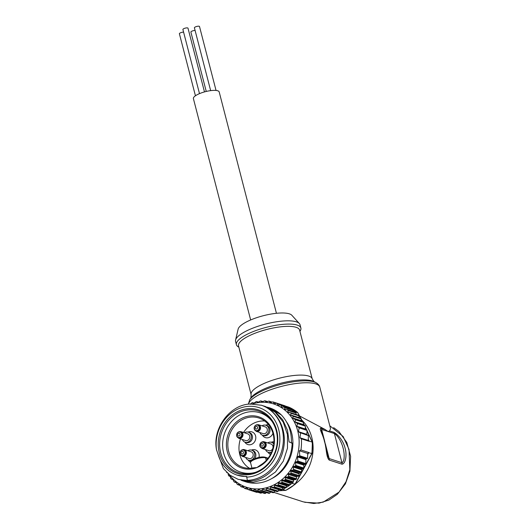 <?xml version="1.0" encoding="UTF-8"?>
<svg xmlns="http://www.w3.org/2000/svg" width="530" height="530" viewBox="0 0 530 530"><rect width="100%" height="100%" fill="white"/><g stroke="black" fill="none" stroke-linecap="round" stroke-linejoin="round"><path stroke-width="0.79" d="M206.249 91.451L190.893 32.072A2.63 0.735 -14.5 0 1 192.238 31.025A2.63 0.735 -14.5 0 1 195.093 30.442M210.655 90.63L194.411 27.818A2.63 0.735 -14.5 0 1 195.756 26.772A2.63 0.735 -14.5 0 1 199.499 26.5L216.041 90.445M199.492 93.624L182.91 29.501A2.63 0.735 -14.5 0 1 184.255 28.454A2.63 0.735 -14.5 0 1 187.998 28.183L204.481 91.909M195.431 95.778L179.392 33.754A2.63 0.735 -14.5 0 1 180.737 32.708A2.63 0.735 -14.5 0 1 183.585 32.125M315.959 382.647L314.051 381.633A34.112 9.553 165.5 0 0 267.617 387.496A34.112 9.553 165.5 0 0 250.875 397.97L249.696 399.786A35.775 10.017 -14.5 0 1 267.259 388.795A35.775 10.017 -14.5 0 1 315.959 382.647C318.152 383.932 319.431 385.429 319.789 387.132L330.541 428.697L329.62 430.943L333.761 432.275C338.292 434.494 343.533 441.344 345.09 448.194C347.017 454.707 345.798 463.684 342.009 464.187L329.236 460.08C326.102 457.304 326.626 448.181 324.486 441.563C323.161 434.805 318.57 428.127 320.981 428.16L325.115 429.492L299.629 415.984M273.964 492.416L303.326 501.87L313.8 503.5L323.234 502.115L339.067 492.085L346.057 481.651L349.813 469.659L349.038 449.466L343.162 436.508L329.779 425.749M329.62 430.943L328.017 431.493L325.115 429.492M299.934 331.349A33.297 9.321 165.5 0 0 300.881 328.024L300.04 324.764A33.297 9.321 165.5 0 0 299.351 323.538A33.297 9.321 165.5 0 0 252.624 328.216A33.297 9.321 165.5 0 0 235.565 340.035A33.297 9.321 165.5 0 0 235.558 341.439L236.406 344.699A33.297 9.321 165.5 0 0 238.851 347.15M300.881 328.024A33.297 9.321 165.5 0 0 253.472 331.475A33.297 9.321 165.5 0 0 236.406 344.699M235.565 340.035L238.129 329.163A28.044 7.851 -14.5 0 1 252.492 319.212A28.044 7.851 -14.5 0 1 291.844 315.27L299.351 323.538M250.65 319.974L193.404 98.62A13.323 3.73 -14.5 0 1 200.227 93.326A13.323 3.73 -14.5 0 1 219.195 91.948L276.441 313.303M216.598 450.142L223.402 468.6L230.04 475.211L238.189 479.365L248.385 480.717L247.331 480.379L246.675 476.45A35.132 30.846 -72.2 0 1 237.241 475.158L246.662 476.755M246.649 477.119A35.815 31.442 -72.2 0 0 279.86 440.536A35.815 31.442 -72.2 0 0 249.372 406.305A35.815 31.442 -72.2 0 0 216.478 449.606C212.351 428.28 229.98 404.701 250.14 403.999L261.476 405.245C277.216 410.399 287.075 429.247 283.709 447.413C280.979 465.625 265.517 480.71 249.471 481.068L238.189 479.365M261.476 405.245A38.849 34.112 107.8 0 1 282.636 447.062A38.849 34.112 107.8 0 1 247.331 480.379M241.15 480.253L242.985 480.909L253.174 482.26L264.974 479.345L275.461 472.018L283.298 461.173L287.485 448.148L287.459 434.547L283.192 422.046L275.189 412.181L264.397 406.179L262.529 405.635M243.131 480.955L245.688 481.783A38.849 34.112 -72.2 0 0 256.116 483.208A38.849 34.112 -72.2 0 0 292.162 442.981L289.102 441.993L287.498 430.214L282.689 419.753L275.116 411.598L265.484 406.523M249.723 409.816A32.423 28.468 -72.2 0 0 220.182 437.992A32.423 28.468 -72.2 0 0 238.553 472.733A32.423 28.468 -72.2 0 0 247.258 473.926A32.423 28.468 -72.2 0 0 276.793 445.743A32.423 28.468 -72.2 0 0 258.421 411.002A32.423 28.468 -72.2 0 0 249.723 409.816M291.394 443.14C291.772 431.937 288.426 422.542 281.357 414.957A38.849 34.112 -72.2 0 0 269.498 407.815A38.849 34.112 -72.2 0 0 269.359 407.775M246.735 474.807A33.476 29.388 107.8 0 1 218.241 442.815A33.476 29.388 107.8 0 1 249.279 408.623A33.476 29.388 107.8 0 1 277.78 440.615A33.476 29.388 107.8 0 1 246.735 474.807M229.278 474.642A43.818 38.471 -72.2 0 0 258.481 488.938A43.818 38.471 -72.2 0 0 299.112 444.18A43.818 38.471 -72.2 0 0 261.813 402.303A43.818 38.471 -72.2 0 0 252.432 403.913M250.193 404.31L251.916 402.826A45.567 40.008 107.8 0 1 252.346 402.681L253.784 403.264L256.096 401.667A45.567 40.008 107.8 0 1 256.54 401.574L257.871 402.402L260.329 400.991A45.567 40.008 107.8 0 1 260.773 400.952L261.986 402.012L264.576 400.806A45.567 40.008 107.8 0 1 265.02 400.819L266.08 402.098L268.776 401.117A45.567 40.008 107.8 0 1 269.214 401.177L270.115 402.661L272.897 401.919A45.567 40.008 107.8 0 1 273.321 402.031L274.043 403.694L276.879 403.204A45.567 40.008 107.8 0 1 277.289 403.363L277.819 405.192L280.695 404.953A45.567 40.008 107.8 0 1 281.079 405.165L281.397 407.133L284.285 407.153A45.567 40.008 107.8 0 1 284.65 407.411L284.749 409.491L287.631 409.776A45.567 40.008 107.8 0 1 287.962 410.074L287.836 412.254L290.678 412.797A45.567 40.008 107.8 0 1 291.149 413.327L290.526 414.897L293.282 416.355L292.712 417.951L295.548 419.8L294.918 421.82L297.515 423.609L296.833 426.252L299.192 427.895L298.436 431.672L300.583 433.083L299.953 437.767L301.371 438.813A45.567 40.008 107.8 0 1 300.947 449.97L299.457 450.798L299.715 455.767L297.469 456.893L297.92 461.06L295.442 462.465L295.906 465.473L293.183 467.062L293.64 469.428L293.13 470.103L291.162 470.435L290.665 471.117L291.102 473.038L290.413 473.74L288.91 473.648L288.24 474.357L288.724 476.284A45.567 40.008 107.8 0 1 288.214 476.854L285.345 477.146L285.279 479.783A45.567 40.008 107.8 0 1 284.928 480.107L282.04 480.14L281.755 482.704A45.567 40.008 107.8 0 1 281.377 482.982L278.495 482.757L278.005 485.215A45.567 40.008 107.8 0 1 277.601 485.453L274.752 484.97L274.063 487.302A45.567 40.008 107.8 0 1 273.639 487.494L270.85 486.752L269.982 488.932A45.567 40.008 107.8 0 1 269.545 489.077L266.835 488.084L265.795 490.091A45.567 40.008 107.8 0 1 265.358 490.184L262.741 488.945L261.562 490.767A45.567 40.008 107.8 0 1 261.118 490.807L258.627 489.336L257.315 490.952A45.567 40.008 107.8 0 1 256.878 490.939L254.532 489.25L253.115 490.641A45.567 40.008 107.8 0 1 252.677 490.575L250.498 488.686L248.994 489.839A45.567 40.008 107.8 0 1 248.577 489.727L246.576 487.646L245.012 488.554A45.567 40.008 107.8 0 1 244.602 488.395L242.8 486.156L241.196 486.805A45.567 40.008 107.8 0 1 240.812 486.593L239.215 484.215L237.606 484.606A45.567 40.008 107.8 0 1 237.241 484.347L235.863 481.85L234.267 481.982A45.567 40.008 107.8 0 1 233.929 481.684L232.776 479.093L231.219 478.961A45.567 40.008 107.8 0 1 230.742 478.431L230.258 476.503L229.682 475.841L228.9 476.006L230.239 476.437M259.104 489.515L258.627 489.336M270.731 491.992L269.81 493.059A0.702 0.616 -72.2 0 1 269.386 493.284A45.567 40.008 107.8 0 1 268.942 493.331L260.601 490.634M263.238 489.071L262.741 488.945M272.738 492.608A0.702 0.616 -72.2 0 0 273.182 492.708L264.828 490.058M267.332 488.156L266.835 488.084M276.918 491.548A0.702 0.616 -72.2 0 0 277.369 491.595L269.008 489.005M271.353 486.778L270.85 486.752M273.228 487.52L281.013 490.025A0.702 0.616 -72.2 0 0 281.47 490.011L273.096 487.474M300.291 432.732L308.42 435.6L308.235 440.43L309.202 441.331L301.371 438.813M298.575 427.193L306.631 429.777A0.702 0.616 107.8 0 1 307.042 430.42L306.89 434.395A0.702 0.616 -72.2 0 0 307.095 434.925M297.019 422.94L304.969 425.497A0.702 0.616 107.8 0 1 305.379 426.14L305.273 428.969A0.702 0.616 -72.2 0 0 305.373 429.373M295.084 419.144L303.014 421.694A0.702 0.616 107.8 0 1 303.425 422.337L303.339 424.53A0.702 0.616 -72.2 0 0 303.524 425.033M292.639 415.672L300.768 418.256A0.702 0.616 107.8 0 1 301.179 418.899L301.113 420.654A0.702 0.616 -72.2 0 0 301.272 421.131M290.175 412.585L298.503 415.315A45.567 40.008 107.8 0 1 298.973 415.845L291.149 413.327M287.836 412.254L288.307 412.439M287.108 409.617L295.455 412.294A45.567 40.008 107.8 0 1 295.786 412.592A0.702 0.616 107.8 0 1 295.992 413.029L296.111 414.46M284.749 409.491L285.239 409.637M283.755 407.047L292.116 409.67A45.567 40.008 -72.2 0 0 288.903 407.683L281.079 405.165M281.397 407.133L281.9 407.225M280.151 404.9L288.519 407.471A0.702 0.616 -72.2 0 0 288.333 407.418M277.819 405.192L278.323 405.231M276.335 403.204L284.709 405.722A45.567 40.008 107.8 0 1 285.113 405.887A0.702 0.616 107.8 0 1 285.438 406.218L285.551 406.51M274.043 403.694L274.547 403.688M273.321 402.031L276.368 403.191M270.466 402.648L270.115 402.661M269.214 401.177L271.85 402.151M265.02 400.819L267.345 401.634M273.182 492.708A45.567 40.008 107.8 0 0 273.619 492.608A0.702 0.616 -72.2 0 0 274.023 492.337L274.924 491.072A0.702 0.616 107.8 0 1 275.03 490.959M277.369 491.595A45.567 40.008 107.8 0 0 277.806 491.449A0.702 0.616 -72.2 0 0 278.184 491.131L278.965 489.786A0.702 0.616 107.8 0 1 279.31 489.475M282.894 488.044A0.702 0.616 107.8 0 1 283.649 487.646L284.968 488.037A0.702 0.616 -72.2 0 0 285.425 487.978A45.567 40.008 107.8 0 1 282.762 489.409L282.258 489.422L282.894 488.044L274.507 485.341M286.67 485.864A0.702 0.616 107.8 0 1 287.386 485.387L288.744 485.619A0.702 0.616 -72.2 0 0 289.201 485.507A45.567 40.008 107.8 0 1 285.829 487.739A0.702 0.616 -72.2 0 0 286.147 487.342L286.67 485.864L278.283 483.161M292.269 482.79L291.997 483.287A45.567 40.008 107.8 0 1 289.585 485.222A0.702 0.616 -72.2 0 0 289.864 484.798L290.248 483.274A0.702 0.616 107.8 0 1 290.924 482.724L292.308 482.79A0.702 0.616 -72.2 0 0 292.752 482.625L284.928 480.107M292.752 482.625A45.567 40.008 107.8 0 0 293.11 482.3A0.702 0.616 -72.2 0 0 293.348 481.85L293.594 480.306A0.702 0.616 107.8 0 1 294.216 479.683L295.607 479.59A0.702 0.616 -72.2 0 0 296.038 479.372L288.214 476.854M246.576 487.646L246.973 487.951M216.478 449.606L219.009 457.132A35.132 30.846 -72.2 0 0 237.241 475.158M247.682 433.825A3.505 3.081 107.8 0 1 247.762 433.851A3.505 3.081 107.8 0 1 249.63 438.085A3.505 3.081 107.8 0 1 245.688 440.543A3.505 3.081 107.8 0 1 245.615 440.523A3.505 3.081 107.8 0 1 245.536 440.496M258.514 424.729C255.493 424.49 254.069 425.941 254.241 429.101L256.368 431.407A3.505 3.081 107.8 0 0 259.561 430.426A3.505 3.081 107.8 0 0 260.442 426.882A3.505 3.081 107.8 0 0 258.739 424.815A3.505 3.081 107.8 0 0 258.514 424.729L265.305 426.915A3.505 3.081 107.8 0 1 265.53 427.001A3.505 3.081 107.8 0 1 267.113 431.327A3.505 3.081 107.8 0 1 263.158 433.593L256.368 431.407A3.505 3.081 107.8 0 1 256.136 431.321M251.154 451.825A3.505 3.081 107.8 0 1 253.174 455.35A3.505 3.081 107.8 0 1 250.365 458.583A3.505 3.081 107.8 0 1 249.001 458.496L242.21 456.31A3.505 3.081 107.8 0 0 243.575 456.396A3.505 3.081 107.8 0 0 246.291 451.792A3.505 3.081 107.8 0 0 244.356 449.639L251.154 451.825M270.982 443.994A3.505 3.081 107.8 0 1 273.016 447.313A3.505 3.081 107.8 0 1 270.552 450.659A3.505 3.081 107.8 0 1 268.829 450.666L262.039 448.479A3.505 3.081 107.8 0 0 263.755 448.473A3.505 3.081 107.8 0 0 266.12 443.954A3.505 3.081 107.8 0 0 264.185 441.808L270.982 443.994M242.336 439.469A5.26 4.618 -72.2 0 0 245.072 442.192L246.192 442.55A5.26 4.618 -72.2 0 0 249.067 442.431A5.26 4.618 -72.2 0 0 252.479 437.349A5.26 4.618 -72.2 0 0 249.418 432.54L248.298 432.182A5.26 4.618 -72.2 0 0 245.423 432.301A5.26 4.618 -72.2 0 0 244.482 432.791M245.072 442.192A5.26 4.618 -72.2 0 0 247.947 442.073A5.26 4.618 -72.2 0 0 251.366 436.992A5.26 4.618 -72.2 0 0 248.298 432.182M262.622 435.256L263.741 435.62A5.26 4.618 -72.2 0 0 266.61 435.501A5.26 4.618 -72.2 0 0 270.028 430.42A5.26 4.618 -72.2 0 0 266.961 425.61L265.841 425.245A5.26 4.618 107.8 0 1 268.909 430.062A5.26 4.618 107.8 0 1 265.497 435.137A5.26 4.618 107.8 0 1 262.622 435.256A5.26 4.618 107.8 0 1 259.879 432.533M262.032 425.862A5.26 4.618 107.8 0 1 262.966 425.365A5.26 4.618 107.8 0 1 265.841 425.245M254.691 458.675A5.26 4.618 -72.2 0 0 252.803 450.52L251.69 450.156A5.26 4.618 -72.2 0 0 248.815 450.275A5.26 4.618 -72.2 0 0 247.874 450.772M245.728 457.443A5.26 4.618 -72.2 0 0 248.464 460.166A5.26 4.618 -72.2 0 0 251.339 460.047A5.26 4.618 -72.2 0 0 254.751 454.972A5.26 4.618 -72.2 0 0 251.69 450.156M273.831 443.305A5.26 4.618 -72.2 0 0 272.632 442.683L271.519 442.325A5.26 4.618 107.8 0 1 273.752 444.054M267.703 442.941A5.26 4.618 107.8 0 1 268.644 442.444A5.26 4.618 107.8 0 1 271.519 442.325M271.665 451.984A5.26 4.618 107.8 0 1 271.168 452.216A5.26 4.618 107.8 0 1 268.293 452.335A5.26 4.618 107.8 0 1 265.556 449.612M248.278 432.023A6.658 5.85 107.8 0 1 248.424 431.97A6.658 5.85 107.8 0 1 255.606 436.038A6.658 5.85 107.8 0 1 251.478 444.405A6.658 5.85 107.8 0 1 245.052 442.437L244.827 442.1M265.822 425.093A6.658 5.85 107.8 0 1 265.967 425.033A6.658 5.85 107.8 0 1 268.571 424.742M272.93 433.255A6.658 5.85 107.8 0 1 269.028 437.469A6.658 5.85 107.8 0 1 262.602 435.501L262.37 435.17M251.67 450.003A6.658 5.85 107.8 0 1 251.816 449.943A6.658 5.85 107.8 0 1 259.004 457.383M271.499 442.166A6.658 5.85 107.8 0 1 271.645 442.113A6.658 5.85 107.8 0 1 273.93 441.781M256.891 467.573L253.585 467.798A25.917 22.757 -72.2 0 1 243.8 467.566A25.917 22.757 -72.2 0 1 227.82 444.094A25.917 22.757 -72.2 0 1 244.655 418.554A25.917 22.757 -72.2 0 1 259.667 418.263A25.917 22.757 -72.2 0 1 273.95 440.198A25.917 22.757 -72.2 0 1 260.488 465.068L256.891 467.573A26.99 23.698 107.8 0 1 227.271 451.626A26.99 23.698 107.8 0 1 243.919 417.401A26.99 23.698 107.8 0 1 273.54 433.348A26.99 23.698 107.8 0 1 256.891 467.573M255.44 472.323A31.197 27.388 107.8 0 1 240.845 472.184A31.197 27.388 107.8 0 1 222.653 443.63A31.197 27.388 107.8 0 1 242.906 413.493A31.197 27.388 107.8 0 1 259.965 412.791A31.197 27.388 107.8 0 1 271.897 421.191M263.383 413.89A31.721 27.851 107.8 0 1 264.742 414.069M245.476 473.926A31.721 27.851 107.8 0 1 244.264 473.283M264.689 420.992A25.413 22.313 -72.2 0 0 243.542 432.493M240.474 438.867A25.413 22.313 -72.2 0 0 249.471 468.275M250.511 462.24A6.658 5.85 107.8 0 1 248.444 460.411L248.219 460.08M270.479 454.468A6.658 5.85 107.8 0 1 268.273 452.58L268.048 452.242M268.293 452.335L269.412 452.693A5.26 4.618 -72.2 0 0 271.287 452.845M248.464 460.166L249.584 460.53A5.26 4.618 -72.2 0 0 251.273 460.702M281.357 414.957L269.187 407.716L267.319 407.179M299.457 450.798L307.731 453.461L307.685 454.621L308.738 452.7A45.567 40.008 107.8 0 0 308.771 452.488L307.731 453.461M308.771 452.488L300.947 449.97M288.724 476.284L296.555 478.802L296.621 477.053A0.702 0.616 107.8 0 1 297.27 476.337L298.35 476.298A0.702 0.616 -72.2 0 0 299 475.582L299.066 473.82A0.702 0.616 107.8 0 1 299.556 473.138L301.027 472.647A0.702 0.616 -72.2 0 0 301.517 471.965L301.603 469.772A0.702 0.616 107.8 0 1 302.087 469.083L303.286 468.692A0.702 0.616 -72.2 0 0 303.769 468.003L303.882 465.181A0.702 0.616 107.8 0 1 304.419 464.479L305.227 464.293A0.702 0.616 -72.2 0 0 305.764 463.591L305.923 459.616A0.702 0.616 107.8 0 1 306.406 458.927L307.546 458.291L307.685 454.621M299.953 437.767L308.235 440.43M298.973 415.845L298.907 417.6A0.702 0.616 -72.2 0 0 298.907 417.653M300.331 432.745L308.42 435.6M298.801 427.266L306.552 429.757A0.702 0.616 107.8 0 1 306.631 429.777M297.091 422.96L304.942 425.491A0.702 0.616 107.8 0 1 304.969 425.497M295.157 419.164L302.988 421.688A0.702 0.616 107.8 0 1 303.014 421.694M309.202 441.331A45.567 40.008 107.8 0 0 309.182 441.126L308.274 439.271M227.602 472.786L226.635 472.561M230.225 476.404L228.463 475.357L228.032 473.436M266.365 492.542L265.583 493.291A0.702 0.616 107.8 0 1 265.146 493.47A45.567 40.008 107.8 0 1 264.702 493.457A0.702 0.616 107.8 0 1 264.41 493.364M268.942 493.331A0.702 0.616 107.8 0 1 268.723 493.304L260.879 490.78M233.067 479.61L231.219 478.961M236.334 482.644L234.267 481.982M239.938 485.294L237.606 484.606M243.873 487.547L241.196 486.805M248.113 489.382L245.065 488.574M257.507 492.138L257.282 492.277A0.702 0.616 107.8 0 1 256.825 492.357A45.567 40.008 107.8 0 1 256.401 492.244A0.702 0.616 107.8 0 1 256.374 492.238L248.133 489.409M248.55 489.72L256.374 492.238A0.702 0.616 107.8 0 1 256.354 492.231M250.928 488.951L250.498 488.686M261.946 492.595L261.389 493.026A0.702 0.616 107.8 0 1 260.939 493.158A45.567 40.008 107.8 0 1 260.508 493.099L252.214 490.303M254.99 489.475L254.532 489.25M264.702 493.457L256.381 490.714M293.574 480.405L293.911 479.789M281.47 490.011A45.567 40.008 107.8 0 0 281.887 489.819A0.702 0.616 -72.2 0 0 282.238 489.462L282.258 489.422M252.346 402.681L254.075 403.138M256.54 401.574L258.435 402.137M298.085 415.129A0.702 0.616 107.8 0 1 298.503 415.315M287.412 409.657L295.256 412.181A0.702 0.616 107.8 0 1 295.455 412.294M292.924 411.432L292.726 410.333A0.702 0.616 -72.2 0 0 292.474 409.928L284.65 407.411M294.945 412.082L294.753 411.691A45.567 40.008 -72.2 0 0 292.474 409.928M289.393 408.769L289.195 408.054A0.702 0.616 -72.2 0 0 288.903 407.683M288.519 407.471A45.567 40.008 -72.2 0 0 285.955 406.238L285.451 406.258M273.367 402.045L281.145 404.549A0.702 0.616 107.8 0 1 281.311 404.628M260.773 400.952L262.86 401.634M300.689 418.23L297.754 412.658A45.567 40.008 -72.2 0 0 288.963 407.206L289.042 407.239M297.754 412.658L300.835 418.283M278.402 490.753L285.763 490.369A45.567 40.008 -72.2 0 0 295.005 484.254L311.746 453.66A45.567 40.008 -72.2 0 0 312.19 442.093L312.382 442.305M312.19 442.093L307.022 430.897M308.738 452.7L311.428 453.442M295.005 484.254L294.852 483.724L295.005 484.254M285.763 490.369L295.203 484.281M285.75 490.369L282.762 489.409M296.555 478.802A45.567 40.008 107.8 0 1 296.038 479.372M291.997 483.287L294.985 484.248M309.182 441.126L312.17 442.086M297.734 412.651L294.753 411.691M288.943 407.199L285.955 406.238M327.507 455.171L329.163 458.576L341.936 462.69C344.825 461.61 344.613 453.375 343.115 448.175C341.85 442.722 338.186 435.892 334.404 433.553L321.624 429.439L321.266 431.042M327.593 455.502L324.572 440.748L321.26 431.022M301.736 420.005A40.313 35.391 107.8 0 1 311.786 437.475A40.313 35.391 107.8 0 1 295.488 483.817M319.789 387.132A36.802 10.309 165.5 0 0 267.385 390.948A36.802 10.309 165.5 0 0 248.497 404.165M299.609 330.091A31.548 8.831 165.5 0 0 254.691 333.363A31.548 8.831 165.5 0 0 238.52 345.885L251.127 394.638A31.548 8.831 -14.5 0 1 267.299 382.11A31.548 8.831 -14.5 0 1 312.216 378.837L299.609 330.091M264.523 489.872L262.43 489.197M274.924 491.072L266.537 488.375M278.965 489.786L270.578 487.083M290.248 483.274L281.861 480.577M293.594 480.306L285.2 477.603M254.188 489.409L255.327 489.773M250.147 488.792L251.061 489.091M258.296 489.541L259.786 490.025M241.62 433.818A2.829 2.478 107.8 0 1 240.931 436.647A2.829 2.478 107.8 0 1 238.401 437.482A2.829 2.478 107.8 0 1 236.777 435.733A2.829 2.478 107.8 0 1 237.466 432.904A2.829 2.478 107.8 0 1 240.004 432.069A2.829 2.478 107.8 0 1 241.62 433.818M237.665 435.137A1.391 1.219 -72.2 0 0 240.05 434.196A1.391 1.219 -72.2 0 0 237.665 435.137M259.17 426.889A2.829 2.478 107.8 0 1 258.382 429.823A2.829 2.478 107.8 0 1 255.698 430.466A2.829 2.478 107.8 0 1 254.32 428.803A2.829 2.478 107.8 0 1 255.109 425.862A2.829 2.478 107.8 0 1 257.792 425.219A2.829 2.478 107.8 0 1 259.17 426.889M255.215 428.207A1.391 1.219 -72.2 0 0 257.593 427.266A1.391 1.219 -72.2 0 0 255.215 428.207M245.012 451.798A2.829 2.478 107.8 0 1 242.826 455.508A2.829 2.478 107.8 0 1 240.169 453.713A2.829 2.478 107.8 0 1 242.356 449.996A2.829 2.478 107.8 0 1 245.012 451.798M241.057 453.117A1.391 1.219 -72.2 0 0 243.442 452.176A1.391 1.219 -72.2 0 0 241.057 453.117M264.841 443.961A2.829 2.478 107.8 0 1 262.94 447.605A2.829 2.478 107.8 0 1 259.998 445.876A2.829 2.478 107.8 0 1 261.899 442.239A2.829 2.478 107.8 0 1 264.841 443.961M260.886 445.279A1.391 1.219 -72.2 0 0 263.271 444.339A1.391 1.219 -72.2 0 0 260.886 445.279M238.533 437.906A3.187 2.802 -72.2 0 0 241.388 436.965A3.187 2.802 -72.2 0 0 242.17 433.772A3.187 2.802 -72.2 0 0 240.342 431.798A3.187 2.802 -72.2 0 0 237.48 432.738A3.187 2.802 -72.2 0 0 236.705 435.932A3.187 2.802 -72.2 0 0 238.533 437.906M255.798 430.877A3.187 2.802 -72.2 0 0 258.825 430.155A3.187 2.802 -72.2 0 0 259.713 426.842A3.187 2.802 -72.2 0 0 258.163 424.961A3.187 2.802 -72.2 0 0 255.135 425.683A3.187 2.802 -72.2 0 0 254.248 429.002A3.187 2.802 -72.2 0 0 255.798 430.877M243.091 455.939A3.187 2.802 -72.2 0 0 245.562 451.752A3.187 2.802 -72.2 0 0 242.561 449.718A3.187 2.802 -72.2 0 0 240.097 453.912A3.187 2.802 -72.2 0 0 243.091 455.939M263.244 448.022A3.187 2.802 -72.2 0 0 265.391 443.915A3.187 2.802 -72.2 0 0 262.072 441.967A3.187 2.802 -72.2 0 0 259.925 446.075A3.187 2.802 -72.2 0 0 263.244 448.022M240.892 431.639A3.505 3.081 107.8 0 1 240.971 431.665A3.505 3.081 107.8 0 1 242.899 433.812A3.505 3.081 107.8 0 1 242.044 437.323A3.505 3.081 107.8 0 1 238.898 438.356A3.505 3.081 107.8 0 1 238.818 438.337L245.615 440.523M242.998 449.559A3.505 3.081 107.8 0 1 244.356 449.639C241.342 449.4 239.918 450.851 240.083 454.011L242.21 456.31M262.469 441.815A3.505 3.081 107.8 0 1 264.185 441.808C261.171 441.563 259.746 443.02 259.912 446.174L262.039 448.479M267.822 458.563L265.596 457.847L266.259 460.398M250.564 462.697C249.663 461.829 251.094 460.471 254.837 458.616C258.978 457.099 262.37 456.621 265.02 457.198A1.053 0.921 -72.2 0 1 265.596 457.847A8.235 2.305 165.5 0 0 256.328 458.874A8.235 2.305 165.5 0 0 250.564 462.697L251.955 468.083M299.715 455.767L307.546 458.291M298.099 456.257L306.406 458.927M299.397 456.091L307.301 458.635M297.469 456.893L305.923 459.616M297.92 461.06L305.764 463.591M296.098 461.796L304.419 464.479M297.25 461.723L305.227 464.293M295.442 462.465L303.882 465.181M295.906 465.473L303.769 468.003M293.719 466.393L302.087 469.083M295.356 466.142L303.286 468.692M293.183 467.062L301.603 469.772M293.64 469.428L301.517 471.965M291.162 470.435L299.556 473.138M293.13 470.103L301.027 472.647M290.665 471.117L299.066 473.82M291.102 473.038L299 475.582M288.91 473.648L297.27 476.337M290.413 473.74L298.35 476.298M288.24 474.357L296.621 477.053M298.436 431.672L306.89 434.395M299.192 427.895L307.042 430.42M296.833 426.252L305.273 428.969M297.515 423.609L305.379 426.14M294.918 421.82L303.339 424.53M295.548 419.8L303.425 422.337M292.712 417.951L301.113 420.654M293.282 416.355L301.179 418.899M290.526 414.897L298.907 417.6M265.146 493.47L257.315 490.952M257.673 490.74L265.583 493.291M256.825 492.357L248.994 489.839M249.372 489.733L257.282 492.277M260.939 493.158L253.115 490.641M253.479 490.482L261.389 493.026M295.607 479.59L287.697 477.04M294.216 479.683L285.829 476.98M293.348 481.85L285.438 479.305M293.11 482.3L285.279 479.783M292.308 482.79L284.398 480.246M290.924 482.724L282.536 480.021M289.864 484.798L281.953 482.247M289.585 485.222L281.755 482.704M288.744 485.619L280.834 483.075M289.201 485.507L281.377 482.982M287.386 485.387L278.999 482.691M286.147 487.342L278.237 484.798M285.829 487.739L278.005 485.215M284.968 488.037L277.058 485.493M285.425 487.978L277.601 485.453M283.649 487.646L275.262 484.95M282.238 489.462L274.328 486.918M281.887 489.819L274.063 487.302M278.184 491.131L270.273 488.587M277.806 491.449L269.982 488.932M274.023 492.337L266.113 489.786M273.619 492.608L265.795 490.091M269.81 493.059L261.899 490.508M269.386 493.284L261.562 490.767M287.73 411.863L289.91 412.565M288.081 410.485L295.992 413.029M295.786 412.592L287.962 410.074M284.603 409.127L286.14 409.624M284.815 407.789L292.726 410.333M281.218 406.801L282.384 407.173M281.284 405.51L289.195 408.054M277.594 404.893L278.528 405.198M277.528 403.675L285.438 406.218M285.113 405.887L277.289 403.363M273.791 403.436L274.56 403.688M272.029 402.084L269.373 401.23M286.465 421.787A36.802 32.317 107.8 0 1 271.406 478.762M306.459 429.724L305.333 427.405M304.28 425.272L303.379 423.483M302.372 421.489L301.173 419.15M333.761 432.275A3.505 3.081 107.8 0 1 334.404 433.553L341.936 462.69A3.505 3.081 107.8 0 1 342.009 464.187M320.981 428.16A3.505 3.081 107.8 0 1 321.624 429.439L324.34 439.926M325.354 443.862L329.163 458.576A3.505 3.081 107.8 0 1 329.236 460.08M250.875 397.97L251.127 394.638M264.397 406.179L265.484 406.53M247.762 433.851L240.971 431.665C237.95 431.42 236.526 432.877 236.698 436.031L238.818 438.337M248.047 432.109L248.424 431.97M265.59 425.173L265.967 425.033M251.432 450.083L251.816 449.943M271.261 442.252L271.645 442.113M259.965 412.791L265.431 414.553M240.845 472.184L246.311 473.939M265.02 457.198L268.107 458.192M308.215 435.282L300.311 432.738M233.074 479.643L231.424 479.107M236.36 482.704L234.439 482.088M239.997 485.4L237.738 484.672M260.416 493.079L252.591 490.555M264.549 493.437L256.712 490.912M281.059 490.038L273.162 487.501M277.024 491.601L269.147 489.064M272.897 492.688L265.04 490.157M254.089 403.125L252.644 402.661M258.468 402.118L256.785 401.574M298.257 415.156L290.4 412.625M291.97 409.604L284.133 407.08M288.433 407.438L280.602 404.913M284.676 405.715L276.852 403.191M281.172 404.556L273.341 402.038M272.042 402.084L269.3 401.197M267.458 401.581L265.159 400.839M262.926 401.594L260.972 400.965M297.867 412.711L289.002 407.219M312.362 442.225L307.036 430.632M306.618 429.77L305.34 427.153M304.439 425.325L303.392 423.245M302.524 421.535L301.179 418.932M295.21 484.268L311.951 453.673L312.389 442.305M278.389 490.78L285.895 490.382M249.696 399.786L248.331 404.185M314.058 381.633L312.216 378.837M333.635 427.637L338.889 431.486L346.779 442.411L350.608 456.303L349.906 471.23L345.388 483.883L337.391 494.251L328.832 500.108L319.04 503.156L304.75 502.294"/></g></svg>
